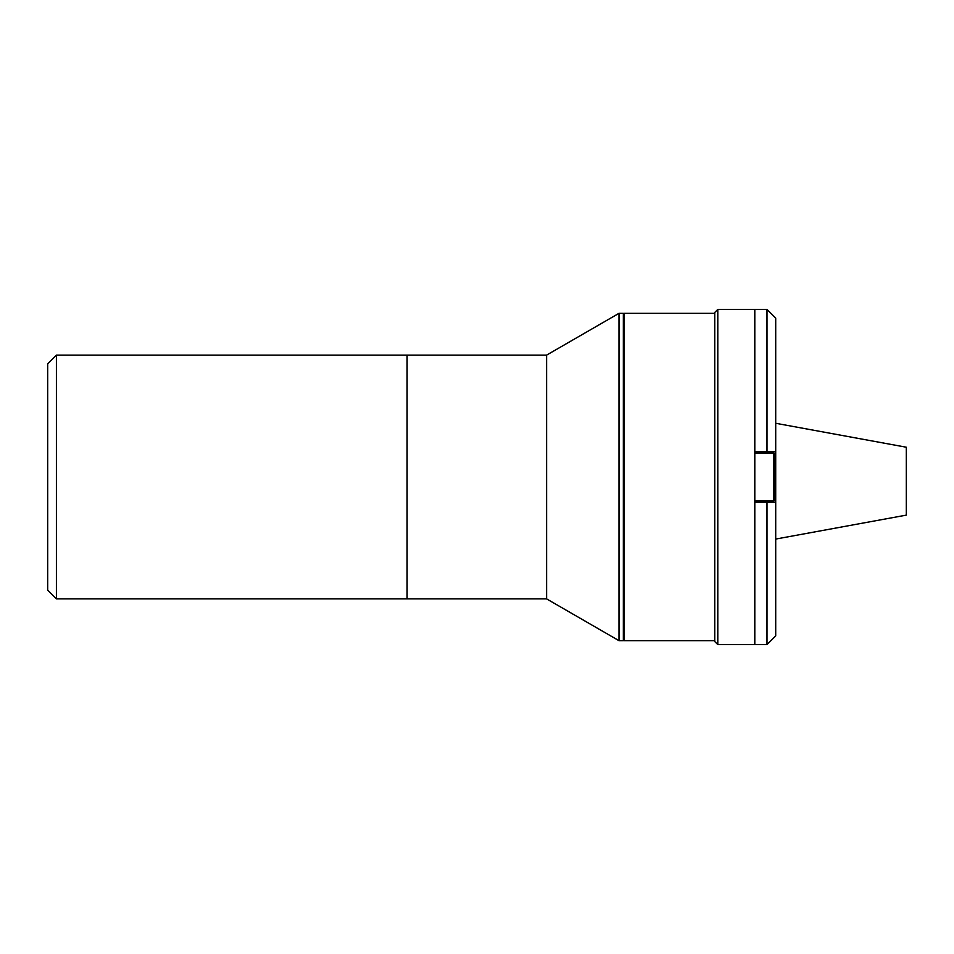 <?xml version="1.0" encoding="UTF-8"?>
<svg xmlns="http://www.w3.org/2000/svg" width="954" height="954" viewBox="0 0 954 954"><rect width="100%" height="100%" fill="white"/><g stroke="black" fill="none" stroke-linecap="round" stroke-linejoin="round"><path stroke-width="1.43" d="M56.405 598.885L47.7 590.18L47.7 363.82L56.405 355.115L56.405 598.885L546.606 598.885L618.991 640.683L623.344 640.683L623.344 313.317L618.991 313.317L618.991 640.683M56.405 355.115L407.096 355.115L407.096 598.885L407.096 355.115L546.606 355.115L546.606 598.885M714.761 313.317L624.214 313.317L624.214 640.683L714.761 640.683M773.527 500.945A0.871 0.871 0 0 0 774.398 500.075L774.398 453.925A0.871 0.871 0 0 0 773.527 453.055L773.527 500.945L754.805 500.945M754.805 453.055L773.527 453.055M774.398 470.716L774.398 489.569M717.802 309.406L714.761 312.447L714.761 641.553L717.802 644.594L754.805 644.594L754.805 309.406L754.805 451.755L766.992 451.755L766.992 309.406L717.802 309.406L717.802 644.594M766.992 309.406L775.709 318.111L775.709 635.889L766.992 644.594L766.992 502.245L775.709 502.245M766.992 502.245L754.805 502.245L754.805 644.594L766.992 644.594M775.709 451.755L754.805 451.755M775.709 539.07L906.3 515.124L906.3 447.223L775.709 423.278M546.606 355.115L618.991 313.317"/></g></svg>

